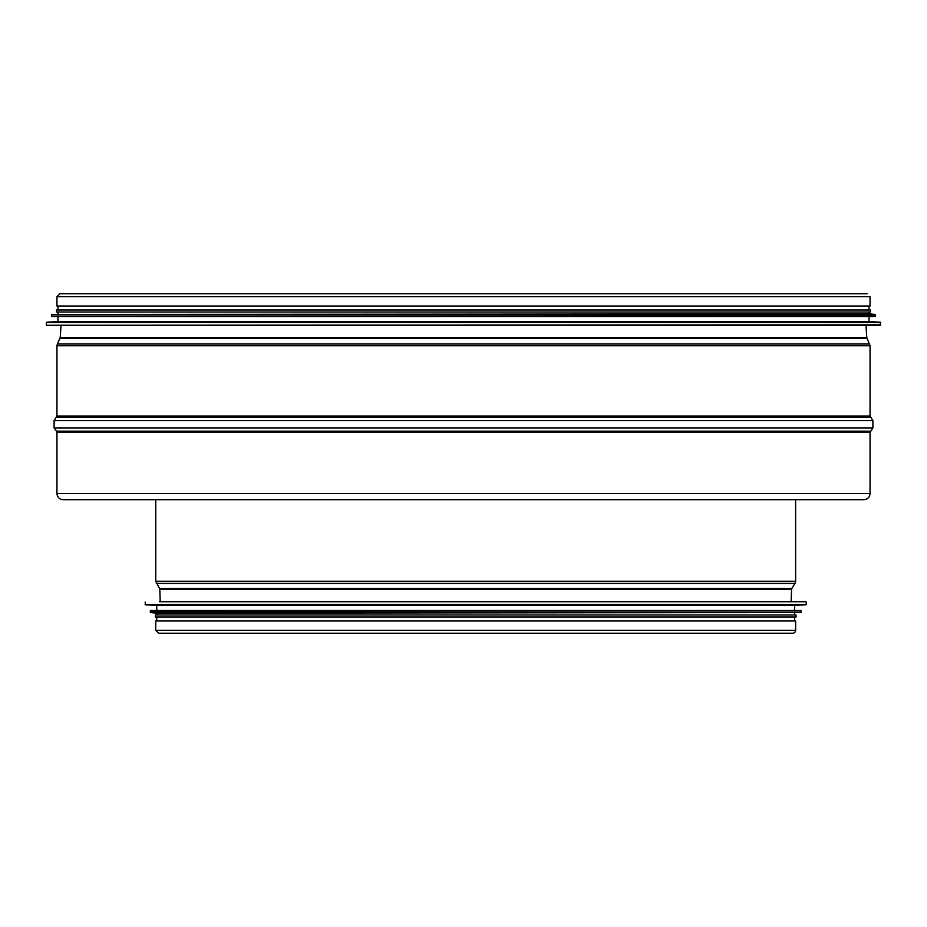 <?xml version="1.0" encoding="UTF-8"?>
<svg xmlns="http://www.w3.org/2000/svg" width="927" height="927" viewBox="0 0 927 927"><rect width="100%" height="100%" fill="white"/><g stroke="black" fill="none" stroke-linecap="round" stroke-linejoin="round"><path stroke-width="1.39" d="M795.633 581.241L795.633 499.688L795.633 581.241A4.079 4.079 -90 0 1 794.995 583.419A4.079 4.079 0 0 0 795.633 581.241L155.736 581.241L155.736 499.688M791.867 588.378L794.995 583.419L791.867 588.378A2.039 2.039 90 0 0 791.554 589.398A2.039 2.039 0 0 1 791.867 588.378L159.502 588.378L155.736 581.241M791.148 601.739L791.554 589.398L791.148 601.739M792.678 633.234L792.678 633.234A2.955 2.955 0 0 0 795.633 630.279A2.955 2.955 -90 0 1 792.678 633.234L158.691 633.234L155.736 630.279L795.633 630.279L795.633 620.997L155.736 620.997L155.736 630.279M795.633 620.997L795.633 630.279M805.83 601.739L159.409 601.739M145.133 602.144L145.516 604.81L156.756 605.401L156.756 610.499M145.516 604.81L805.841 604.81L794.613 605.401L156.756 605.401M794.613 605.401L794.613 610.499L800.731 610.499L150.637 610.499L150.603 612.573L156.756 613.153L156.756 614.983M150.603 612.573L800.766 612.573L156.756 613.153M794.613 613.153L794.613 614.983L796.038 614.983L155.33 614.983L155.33 617.023L796.038 617.023L796.038 614.983M156.756 617.023L156.756 620.997M154.716 499.688L863.929 499.688C867.649 499.329 869.688 497.289 870.047 493.57L870.047 432.411L872.898 427.926L872.898 420.58L870.047 416.096L870.047 345.759L866.791 337.602L865.969 325.261M870.047 493.57L56.953 493.57C57.312 497.289 59.351 499.329 63.071 499.688L863.929 499.688M56.953 296.721L56.953 306.003L870.047 306.003L870.047 296.721L56.953 296.721L59.907 293.766L867.093 293.766M60.626 325.261L880.244 325.261L880.268 322.19L869.028 321.599L869.028 316.501M880.268 322.19L46.732 322.19L57.972 321.599L869.028 321.599M875.552 316.095L51.854 316.501L875.146 316.501L875.181 314.427L869.028 313.847L869.028 312.017M875.181 314.427L51.819 314.427L869.028 313.847M56.547 312.017L870.453 312.017L870.453 309.977L56.547 309.977L56.547 312.017M869.028 309.977L869.028 306.003M794.995 583.419L156.362 583.419M791.554 589.398L159.815 589.398L159.502 588.378M806.235 602.144L806.235 604.404L145.133 604.404M800.731 610.499L150.232 610.905M801.137 610.905L801.137 612.168L150.232 612.168M56.953 493.57L56.953 432.411L870.047 432.411M56.953 432.411L56.547 431.182L870.453 431.182M56.547 431.182L54.102 427.926L872.898 427.926M870.047 416.096L56.953 416.096L54.102 420.58L872.898 420.58M56.547 417.324L870.453 417.324M56.953 416.096L56.953 345.759L870.047 345.759M61.031 325.261L60.209 337.602L57.347 344.01L869.653 344.01M60.023 338.332L866.977 338.332M60.209 337.602L866.791 337.602M46.756 325.261L880.65 324.856M46.35 324.856L46.35 322.596L880.65 322.596M51.448 316.095L51.448 314.832L875.552 314.832M160.22 601.739L159.815 589.398M794.613 617.023L794.613 620.997M54.102 420.58L54.102 427.926M57.347 344.01L56.953 345.759M57.972 321.599L57.972 316.501M57.972 313.847L57.972 312.017M57.972 309.977L57.972 306.003"/></g></svg>
